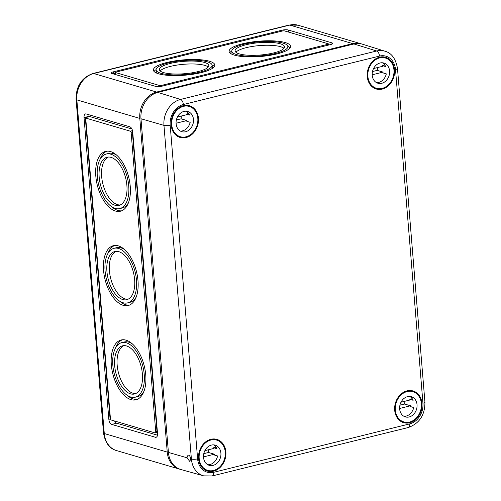 <?xml version="1.0" encoding="UTF-8"?>
<svg xmlns="http://www.w3.org/2000/svg" width="501" height="501" viewBox="0 0 501 501"><rect width="100%" height="100%" fill="white"/><g stroke="black" fill="none" stroke-linecap="round" stroke-linejoin="round"><path stroke-width="0.75" d="M361.509 43.931A22.551 18.337 106.4 0 0 360.92 43.75A22.551 18.337 106.4 0 0 352.76 43.618L156.638 92.059A22.551 18.337 106.4 0 0 139.804 118.418L167.24 452.084A22.551 18.337 106.4 0 0 179.49 469.111A22.551 18.337 106.4 0 0 180.078 469.274M113.207 71.875A4.509 1.127 -4.7 0 0 111.235 72.983A4.509 1.127 -4.7 0 0 112.005 73.534L155.654 86.391A4.509 1.127 -4.7 0 0 161.898 86.21L330.716 44.52A4.509 1.127 -4.7 0 0 332.689 43.405A4.509 1.127 -4.7 0 0 331.919 42.854L288.269 30.004A4.509 1.127 -4.7 0 0 282.032 30.179L113.207 71.875L113.383 73.941M106.293 154.02A28.112 14.78 76.1 0 1 127.379 177.767A28.112 14.78 76.1 0 1 119.77 208.604A28.112 14.78 76.1 0 1 97.332 176.69A28.112 14.78 76.1 0 1 106.293 154.02L108.773 153.406A28.112 14.78 76.1 0 1 116.789 155.254M128.494 202.623A28.112 14.78 76.1 0 1 122.257 207.99L119.77 208.604M100.056 159.387A30.818 16.207 76.1 0 1 106.907 151.183M121.637 210.827A30.818 16.207 76.1 0 1 111.754 206.756M95.823 176.246A30.818 16.207 76.1 0 1 105.642 151.396A30.818 16.207 76.1 0 1 128.763 177.423A30.818 16.207 76.1 0 1 120.422 211.228A30.818 16.207 76.1 0 1 95.823 176.246M120.19 204.965A24.806 13.045 76.1 0 1 101.665 176.621A24.806 13.045 76.1 0 1 108.354 157.038M99.179 177.229A24.806 13.045 76.1 0 1 107.082 157.233A24.806 13.045 76.1 0 1 125.695 178.181A24.806 13.045 76.1 0 1 118.981 205.391A24.806 13.045 76.1 0 1 99.179 177.229M114.046 248.314A28.112 14.78 76.1 0 1 135.132 272.062A28.112 14.78 76.1 0 1 127.523 302.898A28.112 14.78 76.1 0 1 105.085 270.985A28.112 14.78 76.1 0 1 114.046 248.314L116.526 247.707A28.112 14.78 76.1 0 1 124.542 249.548M136.247 296.918A28.112 14.78 76.1 0 1 130.01 302.285L127.523 302.898M107.809 253.681A30.818 16.207 76.1 0 1 114.66 245.477M129.39 305.128A30.818 16.207 76.1 0 1 119.507 301.057M103.575 270.54A30.818 16.207 76.1 0 1 113.395 245.69A30.818 16.207 76.1 0 1 136.516 271.724A30.818 16.207 76.1 0 1 128.175 305.522A30.818 16.207 76.1 0 1 103.575 270.54M127.943 299.266A24.806 13.045 76.1 0 1 109.418 270.916A24.806 13.045 76.1 0 1 116.107 251.339M106.932 271.529A24.806 13.045 76.1 0 1 114.835 251.527A24.806 13.045 76.1 0 1 133.448 272.481A24.806 13.045 76.1 0 1 126.734 299.686A24.806 13.045 76.1 0 1 106.932 271.529M121.799 342.615A28.112 14.78 76.1 0 1 142.885 366.363A28.112 14.78 76.1 0 1 135.276 397.193A28.112 14.78 76.1 0 1 112.838 365.279A28.112 14.78 76.1 0 1 121.799 342.615L124.279 342.001A28.112 14.78 76.1 0 1 132.295 343.843M144 391.218A28.112 14.78 76.1 0 1 137.756 396.579L135.276 397.193M115.562 347.976A30.818 16.207 76.1 0 1 122.413 339.772M137.142 399.422A30.818 16.207 76.1 0 1 127.26 395.352M111.328 364.834A30.818 16.207 76.1 0 1 121.148 339.985A30.818 16.207 76.1 0 1 144.269 366.018A30.818 16.207 76.1 0 1 135.928 399.823A30.818 16.207 76.1 0 1 111.328 364.834M135.696 393.561A24.806 13.045 76.1 0 1 117.171 365.21A24.806 13.045 76.1 0 1 123.86 345.634M114.685 365.824A24.806 13.045 76.1 0 1 122.588 345.828A24.806 13.045 76.1 0 1 141.201 366.776A24.806 13.045 76.1 0 1 134.481 393.986A24.806 13.045 76.1 0 1 114.685 365.824M131.926 128.976L89.003 116.338A4.509 2.373 76.1 0 1 89.046 114.792M157.489 435.2L116.689 423.182A4.509 2.373 76.1 0 1 114.604 421.009M110.589 419.155L110.088 419.005L85.276 117.259L87.794 117.998L86.554 118.305L130.204 131.162A1.503 0.789 76.1 0 1 131.162 132.859L155.736 431.705A1.503 0.789 76.1 0 1 155.254 432.92A1.503 0.789 76.1 0 1 155.016 432.908L111.366 420.057A1.503 0.789 76.1 0 1 110.402 418.354L85.834 119.507A1.503 0.789 76.1 0 1 86.316 118.299A1.503 0.789 76.1 0 1 86.554 118.305M86.316 118.299L87.556 117.992A1.503 0.789 76.1 0 1 87.794 117.998M132.633 131.206L131.444 130.855A1.503 0.789 76.1 0 1 132.402 132.552L156.976 431.399A1.503 0.789 76.1 0 1 156.494 432.613L155.254 432.92M89.003 116.338L84.036 117.566A4.509 2.373 76.1 0 1 85.471 113.927A4.509 2.373 76.1 0 1 86.197 113.952L129.847 126.809A4.509 2.373 76.1 0 1 132.721 131.901L157.533 433.653A4.509 2.373 76.1 0 1 156.093 437.292A4.509 2.373 76.1 0 1 155.373 437.26L111.723 424.41A4.509 2.373 76.1 0 1 108.842 419.312L84.036 117.566M157.477 432.964L156.381 432.639M283.967 48.321A24.806 6.194 -4.7 0 0 280.541 46.687A24.806 6.194 -4.7 0 0 255.416 46.004A24.806 6.194 -4.7 0 0 235.915 52.273M280.303 43.787A24.806 6.194 -4.7 0 0 252.335 43.499A24.806 6.194 -4.7 0 0 235.101 50.877A24.806 6.194 -4.7 0 0 260.332 55.016A24.806 6.194 -4.7 0 0 284.543 46.812A24.806 6.194 -4.7 0 0 280.303 43.787M231.806 51.146A28.112 7.02 -4.7 0 0 260.395 55.843A28.112 7.02 -4.7 0 0 287.837 46.543A28.112 7.02 -4.7 0 0 283.034 43.111A28.112 7.02 -4.7 0 0 251.339 42.785A28.112 7.02 -4.7 0 0 231.806 51.146L232.044 54.052A28.112 7.02 -4.7 0 0 232.082 54.302M288.081 49.693A28.112 7.02 -4.7 0 0 288.075 49.442L287.837 46.543M231.806 50.895A30.818 7.697 -4.7 0 0 229.784 52.774M290.098 47.814A30.818 7.697 -4.7 0 0 287.799 46.292M285.269 42.56A30.818 7.697 -4.7 0 0 250.525 42.203A30.818 7.697 -4.7 0 0 229.107 51.371A30.818 7.697 -4.7 0 0 260.451 56.513A30.818 7.697 -4.7 0 0 290.536 46.317A30.818 7.697 -4.7 0 0 285.269 42.56M208.247 67.021A24.806 6.194 -4.7 0 0 204.821 65.387A24.806 6.194 -4.7 0 0 179.696 64.704A24.806 6.194 -4.7 0 0 160.195 70.973M204.583 62.487A24.806 6.194 -4.7 0 0 176.615 62.199A24.806 6.194 -4.7 0 0 159.381 69.576A24.806 6.194 -4.7 0 0 184.612 73.716A24.806 6.194 -4.7 0 0 208.823 65.512A24.806 6.194 -4.7 0 0 204.583 62.487M156.087 69.852A28.112 7.02 -4.7 0 0 184.675 74.543A28.112 7.02 -4.7 0 0 212.117 65.243A28.112 7.02 -4.7 0 0 207.314 61.811A28.112 7.02 -4.7 0 0 175.619 61.491A28.112 7.02 -4.7 0 0 156.087 69.852L156.325 72.751A28.112 7.02 -4.7 0 0 156.362 73.002M212.361 68.399A28.112 7.02 -4.7 0 0 212.355 68.142L212.117 65.243M156.087 69.595A30.818 7.697 -4.7 0 0 154.064 71.474M214.378 66.52A30.818 7.697 -4.7 0 0 212.08 64.992M209.55 61.26A30.818 7.697 -4.7 0 0 174.805 60.909A30.818 7.697 -4.7 0 0 153.387 70.071A30.818 7.697 -4.7 0 0 184.731 75.213A30.818 7.697 -4.7 0 0 214.816 65.024A30.818 7.697 -4.7 0 0 209.55 61.26M116.132 72.063A1.503 0.376 -4.7 0 0 115.474 72.432A1.503 0.376 -4.7 0 0 115.731 72.614L159.381 85.471A1.503 0.376 -4.7 0 0 161.46 85.414L327.792 44.332A1.503 0.376 -4.7 0 0 328.456 43.963A1.503 0.376 -4.7 0 0 328.199 43.775L284.549 30.918A1.503 0.376 -4.7 0 0 282.464 30.981L116.132 72.063M115.474 72.432L115.593 73.885A1.503 0.376 -4.7 0 0 115.85 74.067L113.326 73.321L115.499 72.789M384.893 51.183L362.311 44.157A22.551 18.337 106.4 0 0 353.938 43.963L157.809 92.403L180.523 99.43A4.509 2.373 76.1 0 1 183.379 104.515A17.685 14.379 -73.6 0 0 170.177 125.187L197.613 458.853A17.685 14.379 -73.6 0 0 213.62 472.311A4.509 2.373 76.1 0 1 212.18 475.95L408.309 427.51C419.475 423.464 425.011 414.991 424.923 402.09L397.487 68.424C395.74 58.686 391.544 52.937 384.893 51.183A22.194 18.049 106.4 0 0 376.652 50.989L180.523 99.43A22.194 18.049 -73.6 0 0 163.959 125.369A4.509 1.127 -4.7 0 0 170.177 125.187M140.981 118.762L163.959 125.369L191.395 459.035A22.194 18.049 -73.6 0 0 203.656 475.862L180.874 469.518A22.551 18.337 -73.6 0 1 168.411 452.428L140.981 118.762A22.551 18.337 -73.6 0 1 157.809 92.403M225.87 451.877A16.533 13.446 106.4 0 0 216.482 439.277A16.533 13.446 106.4 0 0 199.317 451.451A16.533 13.446 106.4 0 0 207.145 470.984A16.533 13.446 106.4 0 0 225.87 451.877M421.999 403.437A16.533 13.446 106.4 0 0 412.611 390.836A16.533 13.446 106.4 0 0 395.446 403.011A16.533 13.446 106.4 0 0 403.274 422.543A16.533 13.446 106.4 0 0 421.999 403.437M198.44 118.211A16.533 13.446 106.4 0 0 189.052 105.611A16.533 13.446 106.4 0 0 171.887 117.785A16.533 13.446 106.4 0 0 179.715 137.318A16.533 13.446 106.4 0 0 198.44 118.211M394.563 69.771A16.533 13.446 106.4 0 0 385.181 57.17A16.533 13.446 106.4 0 0 368.01 69.345A16.533 13.446 106.4 0 0 375.838 88.877A16.533 13.446 106.4 0 0 394.563 69.771M168.411 452.428L186.948 457.757L188.019 455.09C189.391 455.14 190.28 456.392 190.687 458.835L191.395 459.035A4.509 1.127 -4.7 0 0 197.613 458.853M186.948 457.757L189.804 461.459L190.687 458.835M197.814 118.361A15.781 12.832 -73.6 0 1 180.322 136.723A15.781 12.832 -73.6 0 1 172.469 117.954A15.781 12.832 -73.6 0 1 189.24 106.437A15.781 12.832 -73.6 0 1 197.814 118.361M180.322 136.723L177.304 135.834A15.781 12.832 -73.6 0 1 176.377 135.514M185.27 105.316A15.781 12.832 -73.6 0 1 186.222 105.548L189.24 106.437M181.23 116.044A10.521 8.555 -73.6 0 1 181.093 118.818L176.365 119.983M177.442 116.977L186.491 114.742A10.521 8.555 -73.6 0 0 186.222 114.071L188.67 113.464M176.064 123.24L186.967 120.547A10.521 8.555 -73.6 0 1 186.817 121.323L190.173 122.313A10.521 8.555 -73.6 0 1 180.347 131.055M181.093 118.818L186.967 120.547M186.19 111.216A10.521 8.555 -73.6 0 1 189.578 115.061L186.222 114.071M193.474 119.432A10.521 8.555 -73.6 0 1 181.807 131.675A10.521 8.555 -73.6 0 1 176.577 119.163A10.521 8.555 -73.6 0 1 187.756 111.485A10.521 8.555 -73.6 0 1 193.474 119.432M393.943 69.921A15.781 12.832 -73.6 0 1 376.451 88.282A15.781 12.832 -73.6 0 1 368.598 69.514A15.781 12.832 -73.6 0 1 385.369 58.003A15.781 12.832 -73.6 0 1 393.943 69.921M376.451 88.282L373.427 87.393A15.781 12.832 -73.6 0 1 372.506 87.074M381.399 56.882A15.781 12.832 -73.6 0 1 382.344 57.114L385.369 58.003M377.359 67.604A10.521 8.555 -73.6 0 1 377.222 70.378L372.487 71.543M373.571 68.543L382.62 66.307A10.521 8.555 -73.6 0 0 382.351 65.631L384.799 65.03M372.193 74.799L383.096 72.106A10.521 8.555 -73.6 0 1 382.946 72.883L386.302 73.872A10.521 8.555 -73.6 0 1 376.476 82.621M377.222 70.378L383.096 72.106M382.319 62.775A10.521 8.555 -73.6 0 1 385.707 66.62L382.351 65.631M389.596 70.998A10.521 8.555 -73.6 0 1 377.936 83.235A10.521 8.555 -73.6 0 1 372.7 70.722A10.521 8.555 -73.6 0 1 383.885 63.051A10.521 8.555 -73.6 0 1 389.596 70.998M225.25 452.027A15.781 12.832 -73.6 0 1 207.752 470.389A15.781 12.832 -73.6 0 1 199.905 451.62A15.781 12.832 -73.6 0 1 216.676 440.103A15.781 12.832 -73.6 0 1 225.25 452.027M207.752 470.389L204.734 469.5A15.781 12.832 -73.6 0 1 203.813 469.18M212.706 438.982A15.781 12.832 -73.6 0 1 213.651 439.214L216.676 440.103M208.666 449.71A10.521 8.555 -73.6 0 1 208.522 452.484L203.794 453.649M204.871 450.643L213.921 448.408A10.521 8.555 -73.6 0 0 213.651 447.737L216.1 447.13M203.494 456.906L214.403 454.213A10.521 8.555 -73.6 0 1 214.246 454.989L217.609 455.979A10.521 8.555 -73.6 0 1 207.783 464.721M208.522 452.484L214.403 454.213M213.626 444.882A10.521 8.555 -73.6 0 1 217.008 448.727L213.651 447.737M220.903 453.098A10.521 8.555 -73.6 0 1 209.243 465.341A10.521 8.555 -73.6 0 1 204.007 452.829A10.521 8.555 -73.6 0 1 215.186 445.151A10.521 8.555 -73.6 0 1 220.903 453.098M421.379 403.587A15.781 12.832 -73.6 0 1 403.881 421.948A15.781 12.832 -73.6 0 1 396.034 403.18A15.781 12.832 -73.6 0 1 412.799 391.669A15.781 12.832 -73.6 0 1 421.379 403.587M403.881 421.948L400.863 421.059A15.781 12.832 -73.6 0 1 399.942 420.74M408.835 390.548A15.781 12.832 -73.6 0 1 409.78 390.78L412.799 391.669M404.789 401.27A10.521 8.555 -73.6 0 1 404.651 404.044L399.923 405.209M401 402.209L410.05 399.973A10.521 8.555 -73.6 0 0 409.78 399.297L412.229 398.696M399.623 408.465L410.526 405.772A10.521 8.555 -73.6 0 1 410.375 406.549L413.732 407.538A10.521 8.555 -73.6 0 1 403.906 416.287M404.651 404.044L410.526 405.772M409.755 396.441A10.521 8.555 -73.6 0 1 413.137 400.286L409.78 399.297M417.032 404.664A10.521 8.555 -73.6 0 1 405.372 416.901A10.521 8.555 -73.6 0 1 400.136 404.388A10.521 8.555 -73.6 0 1 411.315 396.717A10.521 8.555 -73.6 0 1 417.032 404.664M289.083 25.05L297.97 25.207A22.551 18.337 -73.6 0 0 289.81 25.075L93.681 73.515A4.509 2.373 76.1 0 0 92.954 73.49L289.083 25.05A4.509 2.373 76.1 0 1 289.81 25.075L352.76 43.618M167.24 452.084L104.283 433.54A22.551 18.337 106.4 0 0 116.533 450.574C109.531 448.696 105.191 442.834 103.513 432.989L76.077 99.323A4.509 1.127 -4.7 0 0 76.847 99.874A22.551 18.337 -73.6 0 1 93.681 73.515L156.638 92.059M132.402 132.552L131.162 132.859M131.444 130.855L130.204 131.162M156.976 431.399L155.736 431.705M110.088 419.005L108.842 419.312M116.689 423.182L111.723 424.41M156.725 436.928L155.373 437.26M103.513 432.989A4.509 1.127 -4.7 0 0 104.283 433.54L76.847 99.874L139.804 118.418M115.85 74.067L115.731 72.614M327.867 45.222L327.792 44.332M161.529 86.297L161.46 85.414M159.468 86.592L159.381 85.471M282.101 31.068L282.032 30.179M288.438 32.07L288.269 30.004M332.019 44.075L331.919 42.854M353.938 43.963L376.652 50.989A4.509 2.373 76.1 0 1 379.507 56.074L183.379 104.515M213.62 472.311L409.743 423.877A4.509 2.373 76.1 0 1 408.309 427.51M397.487 68.424A4.509 1.127 -4.7 0 1 395.514 69.533L422.944 403.199A4.509 1.127 -4.7 0 0 424.923 402.09M409.743 423.877A17.685 14.379 106.4 0 0 422.944 403.199M395.514 69.533A17.685 14.379 106.4 0 0 379.507 56.074M179.49 469.111L116.533 450.574M328.456 43.963L328.543 45.052M92.954 73.49C81.613 77.605 75.989 86.216 76.077 99.323M297.97 25.207L360.92 43.75M203.656 475.862L212.18 475.95"/></g></svg>
